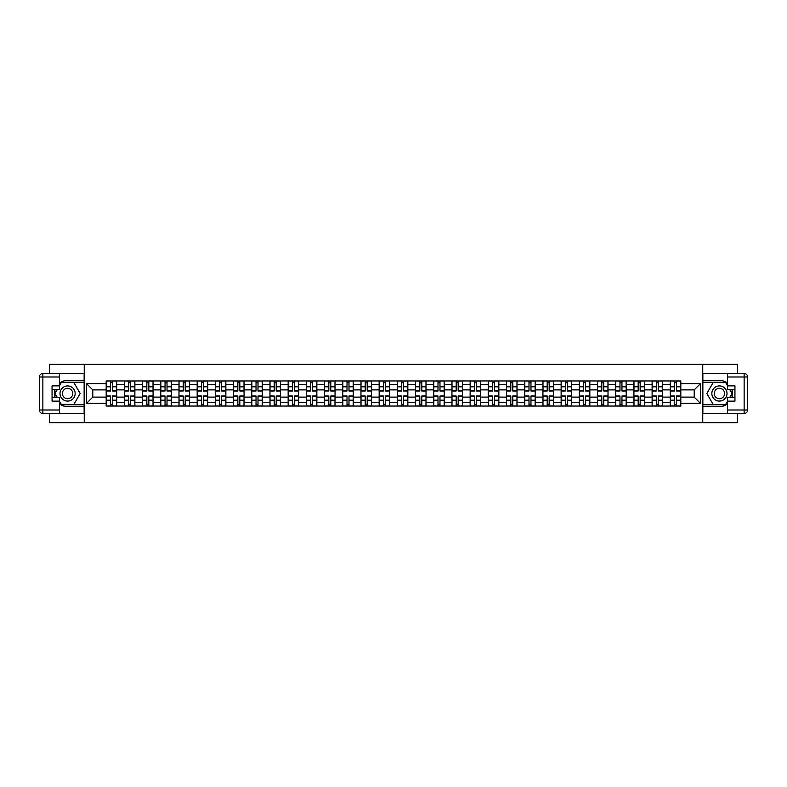 <?xml version="1.0" encoding="UTF-8"?>
<svg xmlns="http://www.w3.org/2000/svg" width="787" height="787" viewBox="0 0 787 787"><rect width="100%" height="100%" fill="white"/><g stroke="black" fill="none" stroke-linecap="round" stroke-linejoin="round"><path stroke-width="1.18" d="M49.502 413.509L49.502 422.658L737.498 422.658L737.498 413.509M737.498 373.491L737.498 364.342L49.502 364.342L49.502 373.491M124.385 406.043L124.385 384.518L116.692 384.518L116.692 406.043M116.692 384.518L116.692 380.957M124.385 384.518L124.385 380.957M134.882 380.957L134.882 406.043M142.585 406.043L142.585 380.957M153.081 380.957L153.081 406.043M160.784 406.043L160.784 380.957M171.281 380.957L171.281 406.043M178.983 406.043L178.983 380.957M189.48 380.957L189.48 406.043M197.173 406.043L197.173 380.957M207.679 380.957L207.679 406.043M215.372 406.043L215.372 380.957M225.869 380.957L225.869 406.043M233.572 406.043L233.572 380.957M244.068 380.957L244.068 406.043M251.771 406.043L251.771 380.957M262.268 380.957L262.268 406.043M269.971 406.043L269.971 380.957M280.467 380.957L280.467 406.043M288.16 406.043L288.16 380.957M298.667 380.957L298.667 406.043M306.359 406.043L306.359 380.957M316.856 380.957L316.856 406.043M324.559 406.043L324.559 380.957M335.055 380.957L335.055 406.043M342.758 406.043L342.758 380.957M353.255 380.957L353.255 406.043M360.958 406.043L360.958 380.957M371.454 380.957L371.454 406.043M379.157 406.043L379.157 380.957M389.654 380.957L389.654 406.043M397.346 406.043L397.346 380.957M407.843 380.957L407.843 406.043M415.546 406.043L415.546 380.957M426.042 380.957L426.042 406.043M433.745 406.043L433.745 380.957M444.242 380.957L444.242 406.043M451.945 406.043L451.945 380.957M462.441 380.957L462.441 406.043M470.144 406.043L470.144 380.957M480.641 380.957L480.641 406.043M488.333 406.043L488.333 380.957M498.84 380.957L498.84 406.043M506.533 406.043L506.533 380.957M517.029 380.957L517.029 406.043M524.732 406.043L524.732 380.957M535.229 380.957L535.229 406.043M542.932 406.043L542.932 380.957M553.428 380.957L553.428 406.043M561.131 406.043L561.131 380.957M571.628 380.957L571.628 406.043M579.321 406.043L579.321 380.957M589.827 380.957L589.827 406.043M597.52 406.043L597.52 380.957M608.017 380.957L608.017 406.043M615.719 406.043L615.719 380.957M626.216 380.957L626.216 406.043M633.919 406.043L633.919 380.957M644.415 380.957L644.415 406.043M652.118 406.043L652.118 380.957M662.615 380.957L662.615 406.043M670.308 406.043L670.308 380.957M670.308 397.12L662.615 397.12M652.118 397.12L644.415 397.12M633.919 397.12L626.216 397.12M615.719 397.12L608.017 397.12M597.52 397.12L589.827 397.12M579.321 397.12L571.628 397.12M561.131 397.12L553.428 397.12M542.932 397.12L535.229 397.12M524.732 397.12L517.029 397.12M506.533 397.12L498.84 397.12M488.333 397.12L480.641 397.12M470.144 397.12L462.441 397.12M451.945 397.12L444.242 397.12M433.745 397.12L426.042 397.12M415.546 397.12L407.843 397.12M397.346 397.12L389.654 397.12M379.157 397.12L371.454 397.12M360.958 397.12L353.255 397.12M342.758 397.12L335.055 397.12M324.559 397.12L316.856 397.12M306.359 397.12L298.667 397.12M288.16 397.12L280.467 397.12M269.971 397.12L262.268 397.12M251.771 397.12L244.068 397.12M233.572 397.12L225.869 397.12M215.372 397.12L207.679 397.12M197.173 397.12L189.48 397.12M178.983 397.12L171.281 397.12M160.784 397.12L153.081 397.12M142.585 397.12L134.882 397.12M124.385 397.12L116.692 397.12M670.308 389.88L662.615 389.88M652.118 389.88L644.415 389.88M633.919 389.88L626.216 389.88M615.719 389.88L608.017 389.88M597.52 389.88L589.827 389.88M579.321 389.88L571.628 389.88M561.131 389.88L553.428 389.88M542.932 389.88L535.229 389.88M524.732 389.88L517.029 389.88M506.533 389.88L498.84 389.88M488.333 389.88L480.641 389.88M470.144 389.88L462.441 389.88M451.945 389.88L444.242 389.88M433.745 389.88L426.042 389.88M415.546 389.88L407.843 389.88M397.346 389.88L389.654 389.88M379.157 389.88L371.454 389.88M360.958 389.88L353.255 389.88M342.758 389.88L335.055 389.88M324.559 389.88L316.856 389.88M306.359 389.88L298.667 389.88M288.16 389.88L280.467 389.88M269.971 389.88L262.268 389.88M251.771 389.88L244.068 389.88M233.572 389.88L225.869 389.88M215.372 389.88L207.679 389.88M197.173 389.88L189.48 389.88M178.983 389.88L171.281 389.88M160.784 389.88L153.081 389.88M142.585 389.88L134.882 389.88M124.385 389.88L116.692 389.88M92.777 397.12L106.186 397.12L106.186 389.88L92.777 389.88L92.777 397.12L86.59 403.298L86.59 383.702L106.186 383.702L106.186 389.88M680.814 389.88L680.814 397.12L694.223 397.12L694.223 389.88L680.814 389.88L680.814 380.957L106.186 380.957L106.186 383.702M680.814 383.702L700.41 383.702L700.41 403.298L680.814 403.298L680.814 397.12M106.186 397.12L106.186 406.043L680.814 406.043L680.814 403.298M106.186 403.298L86.59 403.298M702.742 422.658L702.742 364.342M84.258 422.658L84.258 364.342M112.433 404.292L110.446 404.292M110.446 382.708L112.433 382.708M130.632 404.292L128.645 404.292M128.645 382.708L130.632 382.708M148.822 404.292L146.844 404.292M146.844 382.708L148.822 382.708M167.021 404.292L165.044 404.292M165.044 382.708L167.021 382.708M185.22 404.292L183.233 404.292M183.233 382.708L185.22 382.708M203.42 404.292L201.433 404.292M201.433 382.708L203.42 382.708M221.619 404.292L219.632 404.292M219.632 382.708L221.619 382.708M239.809 404.292L237.831 404.292M237.831 382.708L239.809 382.708M258.008 404.292L256.031 404.292M256.031 382.708L258.008 382.708M276.207 404.292L274.22 404.292M274.22 382.708L276.207 382.708M294.407 404.292L292.42 404.292M292.42 382.708L294.407 382.708M312.606 404.292L310.619 404.292M310.619 382.708L312.606 382.708M330.796 404.292L328.818 404.292M328.818 382.708L330.796 382.708M348.995 404.292L347.018 404.292M347.018 382.708L348.995 382.708M367.195 404.292L365.217 404.292M365.217 382.708L367.195 382.708M385.394 404.292L383.407 404.292M383.407 382.708L385.394 382.708M403.593 404.292L401.606 404.292M401.606 382.708L403.593 382.708M421.783 404.292L419.805 404.292M419.805 382.708L421.783 382.708M439.982 404.292L438.005 404.292M438.005 382.708L439.982 382.708M458.182 404.292L456.204 404.292M456.204 382.708L458.182 382.708M476.381 404.292L474.394 404.292M474.394 382.708L476.381 382.708M494.58 404.292L492.593 404.292M492.593 382.708L494.58 382.708M512.78 404.292L510.793 404.292M510.793 382.708L512.78 382.708M530.969 404.292L528.992 404.292M528.992 382.708L530.969 382.708M549.169 404.292L547.191 404.292M547.191 382.708L549.169 382.708M567.368 404.292L565.381 404.292M565.381 382.708L567.368 382.708M585.567 404.292L583.58 404.292M583.58 382.708L585.567 382.708M603.767 404.292L601.78 404.292M601.78 382.708L603.767 382.708M621.956 404.292L619.979 404.292M619.979 382.708L621.956 382.708M640.156 404.292L638.178 404.292M638.178 382.708L640.156 382.708M658.355 404.292L656.368 404.292M656.368 382.708L658.355 382.708M676.554 404.292L674.567 404.292M674.567 382.708L676.554 382.708M86.59 383.702L92.777 389.88M694.223 397.12L700.41 403.298M694.223 389.88L700.41 383.702M112.433 390.991L112.433 381.075L116.633 381.075L116.633 390.991L112.433 390.991M110.446 382.59L112.433 382.59M112.433 381.075L106.245 381.075L106.245 390.991L110.446 390.991L110.446 381.075L108.754 381.075M110.446 396.009L110.446 405.925L106.245 405.925L106.245 396.009L110.446 396.009M112.433 404.41L110.446 404.41M108.754 405.925L116.633 405.925L116.633 396.009L112.433 396.009L112.433 405.925L114.125 405.925M130.632 390.991L130.632 381.075L134.833 381.075L134.833 390.991L130.632 390.991M128.645 382.59L130.632 382.59M130.632 381.075L124.444 381.075L124.444 390.991L128.645 390.991L128.645 381.075L126.953 381.075M148.822 390.991L148.822 381.075L153.022 381.075L153.022 390.991L148.822 390.991M146.844 382.59L148.822 382.59M148.822 381.075L142.644 381.075L142.644 390.991L146.844 390.991L146.844 381.075L145.152 381.075M59.527 403.869A13.123 13.123 0 0 0 67.584 406.623L84.14 406.623L84.14 413.509L42.852 413.509A3.502 3.502 0 0 1 39.35 410.007L39.35 376.993A3.502 3.502 0 0 1 42.852 373.491L59.527 373.491L59.527 389.358L52.06 389.358M59.527 373.491L84.14 373.491L84.14 380.377L67.584 380.377A13.123 13.123 0 0 0 59.527 383.131M55.129 389.358A13.123 13.123 0 0 0 55.129 397.642M84.14 406.623L84.14 380.377M52.06 397.642L59.527 397.642L59.527 413.509M59.527 385.856L52.06 385.856L52.06 401.144L59.527 401.144M84.14 382.246L61.081 382.246L59.527 384.932M59.527 402.068L61.081 404.754L84.14 404.754M56.969 389.358L54.578 393.5L56.969 397.642M727.473 383.131A13.123 13.123 0 0 0 719.416 380.377L702.86 380.377L702.86 373.491L744.148 373.491A3.502 3.502 0 0 1 747.65 376.993L747.65 410.007A3.502 3.502 0 0 1 744.148 413.509L727.473 413.509L727.473 397.642L734.94 397.642M727.473 413.509L702.86 413.509L702.86 406.623L719.416 406.623A13.123 13.123 0 0 0 727.473 403.869M731.871 397.642A13.123 13.123 0 0 0 731.871 389.358M702.86 380.377L702.86 406.623M734.94 389.358L727.473 389.358L727.473 373.491M727.473 401.144L734.94 401.144L734.94 385.856L727.473 385.856M702.86 404.754L725.919 404.754L727.473 402.068M727.473 384.932L725.919 382.246L702.86 382.246M730.031 397.642L732.422 393.5L730.031 389.358M59.999 393.5A7.585 7.585 0 0 0 67.584 401.085A7.585 7.585 0 0 0 75.159 393.5A7.585 7.585 0 0 0 67.584 385.915A7.585 7.585 0 0 0 59.999 393.5M62.389 393.5A5.194 5.194 0 0 0 67.584 398.694A5.194 5.194 0 0 0 72.768 393.5A5.194 5.194 0 0 0 67.584 388.306A5.194 5.194 0 0 0 62.389 393.5M59.527 385.63L61.278 382.59L73.88 382.59L80.176 393.5L73.88 404.41L61.278 404.41L59.527 401.37M57.372 397.642L54.982 393.5L57.372 389.358M711.841 393.5A7.585 7.585 0 0 0 719.416 401.085A7.585 7.585 0 0 0 727.001 393.5A7.585 7.585 0 0 0 719.416 385.915A7.585 7.585 0 0 0 711.841 393.5M714.232 393.5A5.194 5.194 0 0 0 719.416 398.694A5.194 5.194 0 0 0 724.611 393.5A5.194 5.194 0 0 0 719.416 388.306A5.194 5.194 0 0 0 714.232 393.5M727.473 401.37L725.722 404.41L713.12 404.41L706.824 393.5L713.12 382.59L725.722 382.59L727.473 385.63M729.628 389.358L732.018 393.5L729.628 397.642M128.645 396.009L128.645 405.925L124.444 405.925L124.444 396.009L128.645 396.009M130.632 404.41L128.645 404.41M126.953 405.925L134.833 405.925L134.833 396.009L130.632 396.009L130.632 405.925L132.324 405.925M146.844 396.009L146.844 405.925L142.644 405.925L142.644 396.009L146.844 396.009M148.822 404.41L146.844 404.41M145.152 405.925L153.022 405.925L153.022 396.009L148.822 396.009L148.822 405.925L150.514 405.925M167.021 390.991L167.021 381.075L171.222 381.075L171.222 390.991L167.021 390.991M165.044 382.59L167.021 382.59M167.021 381.075L160.843 381.075L160.843 390.991L165.044 390.991L165.044 381.075L163.352 381.075M185.22 390.991L185.22 381.075L189.421 381.075L189.421 390.991L185.22 390.991M183.233 382.59L185.22 382.59M185.22 381.075L179.042 381.075L179.042 390.991L183.233 390.991L183.233 381.075L181.551 381.075M203.42 390.991L203.42 381.075L207.62 381.075L207.62 390.991L203.42 390.991M201.433 382.59L203.42 382.59M203.42 381.075L197.232 381.075L197.232 390.991L201.433 390.991L201.433 381.075L199.741 381.075M165.044 396.009L165.044 405.925L160.843 405.925L160.843 396.009L165.044 396.009M167.021 404.41L165.044 404.41M163.352 405.925L171.222 405.925L171.222 396.009L167.021 396.009L167.021 405.925L168.713 405.925M183.233 396.009L183.233 405.925L179.042 405.925L179.042 396.009L183.233 396.009M185.22 404.41L183.233 404.41M181.551 405.925L189.421 405.925L189.421 396.009L185.22 396.009L185.22 405.925L186.912 405.925M201.433 396.009L201.433 405.925L197.232 405.925L197.232 396.009L201.433 396.009M203.42 404.41L201.433 404.41M199.741 405.925L207.62 405.925L207.62 396.009L203.42 396.009L203.42 405.925L205.112 405.925M221.619 390.991L221.619 381.075L225.82 381.075L225.82 390.991L221.619 390.991M219.632 382.59L221.619 382.59M221.619 381.075L215.431 381.075L215.431 390.991L219.632 390.991L219.632 381.075L217.94 381.075M219.632 396.009L219.632 405.925L215.431 405.925L215.431 396.009L219.632 396.009M221.619 404.41L219.632 404.41M217.94 405.925L225.82 405.925L225.82 396.009L221.619 396.009L221.619 405.925L223.311 405.925M239.809 390.991L239.809 381.075L244.009 381.075L244.009 390.991L239.809 390.991M237.831 382.59L239.809 382.59M239.809 381.075L233.631 381.075L233.631 390.991L237.831 390.991L237.831 381.075L236.139 381.075M237.831 396.009L237.831 405.925L233.631 405.925L233.631 396.009L237.831 396.009M239.809 404.41L237.831 404.41M236.139 405.925L244.009 405.925L244.009 396.009L239.809 396.009L239.809 405.925L241.501 405.925M258.008 390.991L258.008 381.075L262.209 381.075L262.209 390.991L258.008 390.991M256.031 382.59L258.008 382.59M258.008 381.075L251.83 381.075L251.83 390.991L256.031 390.991L256.031 381.075L254.339 381.075M256.031 396.009L256.031 405.925L251.83 405.925L251.83 396.009L256.031 396.009M258.008 404.41L256.031 404.41M254.339 405.925L262.209 405.925L262.209 396.009L258.008 396.009L258.008 405.925L259.7 405.925M276.207 390.991L276.207 381.075L280.408 381.075L280.408 390.991L276.207 390.991M274.22 382.59L276.207 382.59M276.207 381.075L270.03 381.075L270.03 390.991L274.22 390.991L274.22 381.075L272.538 381.075M274.22 396.009L274.22 405.925L270.03 405.925L270.03 396.009L274.22 396.009M276.207 404.41L274.22 404.41M272.538 405.925L280.408 405.925L280.408 396.009L276.207 396.009L276.207 405.925L277.9 405.925M294.407 390.991L294.407 381.075L298.607 381.075L298.607 390.991L294.407 390.991M292.42 382.59L294.407 382.59M294.407 381.075L288.219 381.075L288.219 390.991L292.42 390.991L292.42 381.075L290.728 381.075M312.606 390.991L312.606 381.075L316.807 381.075L316.807 390.991L312.606 390.991M310.619 382.59L312.606 382.59M312.606 381.075L306.418 381.075L306.418 390.991L310.619 390.991L310.619 381.075L308.927 381.075M330.796 390.991L330.796 381.075L334.996 381.075L334.996 390.991L330.796 390.991M328.818 382.59L330.796 382.59M330.796 381.075L324.618 381.075L324.618 390.991L328.818 390.991L328.818 381.075L327.126 381.075M348.995 390.991L348.995 381.075L353.196 381.075L353.196 390.991L348.995 390.991M347.018 382.59L348.995 382.59M348.995 381.075L342.817 381.075L342.817 390.991L347.018 390.991L347.018 381.075L345.326 381.075M367.195 390.991L367.195 381.075L371.395 381.075L371.395 390.991L367.195 390.991M365.217 382.59L367.195 382.59M367.195 381.075L361.017 381.075L361.017 390.991L365.217 390.991L365.217 381.075L363.525 381.075M385.394 390.991L385.394 381.075L389.595 381.075L389.595 390.991L385.394 390.991M383.407 382.59L385.394 382.59M385.394 381.075L379.206 381.075L379.206 390.991L383.407 390.991L383.407 381.075L381.715 381.075M292.42 396.009L292.42 405.925L288.219 405.925L288.219 396.009L292.42 396.009M294.407 404.41L292.42 404.41M290.728 405.925L298.607 405.925L298.607 396.009L294.407 396.009L294.407 405.925L296.099 405.925M310.619 396.009L310.619 405.925L306.418 405.925L306.418 396.009L310.619 396.009M312.606 404.41L310.619 404.41M308.927 405.925L316.807 405.925L316.807 396.009L312.606 396.009L312.606 405.925L314.298 405.925M328.818 396.009L328.818 405.925L324.618 405.925L324.618 396.009L328.818 396.009M330.796 404.41L328.818 404.41M327.126 405.925L334.996 405.925L334.996 396.009L330.796 396.009L330.796 405.925L332.488 405.925M347.018 396.009L347.018 405.925L342.817 405.925L342.817 396.009L347.018 396.009M348.995 404.41L347.018 404.41M345.326 405.925L353.196 405.925L353.196 396.009L348.995 396.009L348.995 405.925L350.687 405.925M365.217 396.009L365.217 405.925L361.017 405.925L361.017 396.009L365.217 396.009M367.195 404.41L365.217 404.41M363.525 405.925L371.395 405.925L371.395 396.009L367.195 396.009L367.195 405.925L368.887 405.925M383.407 396.009L383.407 405.925L379.206 405.925L379.206 396.009L383.407 396.009M385.394 404.41L383.407 404.41M381.715 405.925L389.595 405.925L389.595 396.009L385.394 396.009L385.394 405.925L387.086 405.925M403.593 390.991L403.593 381.075L407.794 381.075L407.794 390.991L403.593 390.991M401.606 382.59L403.593 382.59M403.593 381.075L397.405 381.075L397.405 390.991L401.606 390.991L401.606 381.075L399.914 381.075M401.606 396.009L401.606 405.925L397.405 405.925L397.405 396.009L401.606 396.009M403.593 404.41L401.606 404.41M399.914 405.925L407.794 405.925L407.794 396.009L403.593 396.009L403.593 405.925L405.285 405.925M421.783 390.991L421.783 381.075L425.983 381.075L425.983 390.991L421.783 390.991M419.805 382.59L421.783 382.59M421.783 381.075L415.605 381.075L415.605 390.991L419.805 390.991L419.805 381.075L418.113 381.075M419.805 396.009L419.805 405.925L415.605 405.925L415.605 396.009L419.805 396.009M421.783 404.41L419.805 404.41M418.113 405.925L425.983 405.925L425.983 396.009L421.783 396.009L421.783 405.925L423.475 405.925M439.982 390.991L439.982 381.075L444.183 381.075L444.183 390.991L439.982 390.991M438.005 382.59L439.982 382.59M439.982 381.075L433.804 381.075L433.804 390.991L438.005 390.991L438.005 381.075L436.313 381.075M438.005 396.009L438.005 405.925L433.804 405.925L433.804 396.009L438.005 396.009M439.982 404.41L438.005 404.41M436.313 405.925L444.183 405.925L444.183 396.009L439.982 396.009L439.982 405.925L441.674 405.925M458.182 390.991L458.182 381.075L462.382 381.075L462.382 390.991L458.182 390.991M456.204 382.59L458.182 382.59M458.182 381.075L452.004 381.075L452.004 390.991L456.204 390.991L456.204 381.075L454.512 381.075M456.204 396.009L456.204 405.925L452.004 405.925L452.004 396.009L456.204 396.009M458.182 404.41L456.204 404.41M454.512 405.925L462.382 405.925L462.382 396.009L458.182 396.009L458.182 405.925L459.874 405.925M476.381 390.991L476.381 381.075L480.582 381.075L480.582 390.991L476.381 390.991M474.394 382.59L476.381 382.59M476.381 381.075L470.193 381.075L470.193 390.991L474.394 390.991L474.394 381.075L472.702 381.075M474.394 396.009L474.394 405.925L470.193 405.925L470.193 396.009L474.394 396.009M476.381 404.41L474.394 404.41M472.702 405.925L480.582 405.925L480.582 396.009L476.381 396.009L476.381 405.925L478.073 405.925M494.58 390.991L494.58 381.075L498.781 381.075L498.781 390.991L494.58 390.991M492.593 382.59L494.58 382.59M494.58 381.075L488.393 381.075L488.393 390.991L492.593 390.991L492.593 381.075L490.901 381.075M492.593 396.009L492.593 405.925L488.393 405.925L488.393 396.009L492.593 396.009M494.58 404.41L492.593 404.41M490.901 405.925L498.781 405.925L498.781 396.009L494.58 396.009L494.58 405.925L496.272 405.925M512.78 390.991L512.78 381.075L516.97 381.075L516.97 390.991L512.78 390.991M510.793 382.59L512.78 382.59M512.78 381.075L506.592 381.075L506.592 390.991L510.793 390.991L510.793 381.075L509.1 381.075M510.793 396.009L510.793 405.925L506.592 405.925L506.592 396.009L510.793 396.009M512.78 404.41L510.793 404.41M509.1 405.925L516.97 405.925L516.97 396.009L512.78 396.009L512.78 405.925L514.462 405.925M530.969 390.991L530.969 381.075L535.17 381.075L535.17 390.991L530.969 390.991M528.992 382.59L530.969 382.59M530.969 381.075L524.791 381.075L524.791 390.991L528.992 390.991L528.992 381.075L527.3 381.075M528.992 396.009L528.992 405.925L524.791 405.925L524.791 396.009L528.992 396.009M530.969 404.41L528.992 404.41M527.3 405.925L535.17 405.925L535.17 396.009L530.969 396.009L530.969 405.925L532.661 405.925M549.169 390.991L549.169 381.075L553.369 381.075L553.369 390.991L549.169 390.991M547.191 382.59L549.169 382.59M549.169 381.075L542.991 381.075L542.991 390.991L547.191 390.991L547.191 381.075L545.499 381.075M547.191 396.009L547.191 405.925L542.991 405.925L542.991 396.009L547.191 396.009M549.169 404.41L547.191 404.41M545.499 405.925L553.369 405.925L553.369 396.009L549.169 396.009L549.169 405.925L550.861 405.925M567.368 390.991L567.368 381.075L571.569 381.075L571.569 390.991L567.368 390.991M565.381 382.59L567.368 382.59M567.368 381.075L561.18 381.075L561.18 390.991L565.381 390.991L565.381 381.075L563.689 381.075M565.381 396.009L565.381 405.925L561.18 405.925L561.18 396.009L565.381 396.009M567.368 404.41L565.381 404.41M563.689 405.925L571.569 405.925L571.569 396.009L567.368 396.009L567.368 405.925L569.06 405.925M585.567 390.991L585.567 381.075L589.768 381.075L589.768 390.991L585.567 390.991M583.58 382.59L585.567 382.59M585.567 381.075L579.38 381.075L579.38 390.991L583.58 390.991L583.58 381.075L581.888 381.075M583.58 396.009L583.58 405.925L579.38 405.925L579.38 396.009L583.58 396.009M585.567 404.41L583.58 404.41M581.888 405.925L589.768 405.925L589.768 396.009L585.567 396.009L585.567 405.925L587.259 405.925M603.767 390.991L603.767 381.075L607.957 381.075L607.957 390.991L603.767 390.991M601.78 382.59L603.767 382.59M603.767 381.075L597.579 381.075L597.579 390.991L601.78 390.991L601.78 381.075L600.087 381.075M601.78 396.009L601.78 405.925L597.579 405.925L597.579 396.009L601.78 396.009M603.767 404.41L601.78 404.41M600.087 405.925L607.957 405.925L607.957 396.009L603.767 396.009L603.767 405.925L605.449 405.925M621.956 390.991L621.956 381.075L626.157 381.075L626.157 390.991L621.956 390.991M619.979 382.59L621.956 382.59M621.956 381.075L615.778 381.075L615.778 390.991L619.979 390.991L619.979 381.075L618.287 381.075M619.979 396.009L619.979 405.925L615.778 405.925L615.778 396.009L619.979 396.009M621.956 404.41L619.979 404.41M618.287 405.925L626.157 405.925L626.157 396.009L621.956 396.009L621.956 405.925L623.648 405.925M640.156 390.991L640.156 381.075L644.356 381.075L644.356 390.991L640.156 390.991M638.178 382.59L640.156 382.59M640.156 381.075L633.978 381.075L633.978 390.991L638.178 390.991L638.178 381.075L636.486 381.075M638.178 396.009L638.178 405.925L633.978 405.925L633.978 396.009L638.178 396.009M640.156 404.41L638.178 404.41M636.486 405.925L644.356 405.925L644.356 396.009L640.156 396.009L640.156 405.925L641.848 405.925M658.355 390.991L658.355 381.075L662.556 381.075L662.556 390.991L658.355 390.991M656.368 382.59L658.355 382.59M658.355 381.075L652.167 381.075L652.167 390.991L656.368 390.991L656.368 381.075L654.676 381.075M656.368 396.009L656.368 405.925L652.167 405.925L652.167 396.009L656.368 396.009M658.355 404.41L656.368 404.41M654.676 405.925L662.556 405.925L662.556 396.009L658.355 396.009L658.355 405.925L660.047 405.925M676.554 390.991L676.554 381.075L680.755 381.075L680.755 390.991L676.554 390.991M674.567 382.59L676.554 382.59M676.554 381.075L670.367 381.075L670.367 390.991L674.567 390.991L674.567 381.075L672.875 381.075M674.567 396.009L674.567 405.925L670.367 405.925L670.367 396.009L674.567 396.009M676.554 404.41L674.567 404.41M672.875 405.925L680.755 405.925L680.755 396.009L676.554 396.009L676.554 405.925L678.246 405.925M652.118 384.518L644.415 384.518M633.919 384.518L626.216 384.518M615.719 384.518L608.017 384.518M597.52 384.518L589.827 384.518M579.321 384.518L571.628 384.518M561.131 384.518L553.428 384.518M542.932 384.518L535.229 384.518M524.732 384.518L517.029 384.518M506.533 384.518L498.84 384.518M488.333 384.518L480.641 384.518M470.144 384.518L462.441 384.518M451.945 384.518L444.242 384.518M433.745 384.518L426.042 384.518M415.546 384.518L407.843 384.518M397.346 384.518L389.654 384.518M379.157 384.518L371.454 384.518M360.958 384.518L353.255 384.518M342.758 384.518L335.055 384.518M324.559 384.518L316.856 384.518M306.359 384.518L298.667 384.518M288.16 384.518L280.467 384.518M269.971 384.518L262.268 384.518M251.771 384.518L244.068 384.518M233.572 384.518L225.869 384.518M215.372 384.518L207.679 384.518M197.173 384.518L189.48 384.518M178.983 384.518L171.281 384.518M160.784 384.518L153.081 384.518M142.585 384.518L134.882 384.518M670.308 384.518L662.615 384.518M652.118 402.482L644.415 402.482M633.919 402.482L626.216 402.482M615.719 402.482L608.017 402.482M597.52 402.482L589.827 402.482M579.321 402.482L571.628 402.482M561.131 402.482L553.428 402.482M542.932 402.482L535.229 402.482M524.732 402.482L517.029 402.482M506.533 402.482L498.84 402.482M488.333 402.482L480.641 402.482M470.144 402.482L462.441 402.482M451.945 402.482L444.242 402.482M433.745 402.482L426.042 402.482M415.546 402.482L407.843 402.482M397.346 402.482L389.654 402.482M379.157 402.482L371.454 402.482M360.958 402.482L353.255 402.482M342.758 402.482L335.055 402.482M324.559 402.482L316.856 402.482M306.359 402.482L298.667 402.482M288.16 402.482L280.467 402.482M269.971 402.482L262.268 402.482M251.771 402.482L244.068 402.482M233.572 402.482L225.869 402.482M215.372 402.482L207.679 402.482M197.173 402.482L189.48 402.482M178.983 402.482L171.281 402.482M160.784 402.482L153.081 402.482M142.585 402.482L134.882 402.482M124.385 402.482L116.692 402.482M670.308 402.482L662.615 402.482M112.433 390.745L116.633 390.745M112.433 386.81L116.633 386.81M106.245 390.745L110.446 390.745M106.245 386.81L110.446 386.81M110.446 396.255L106.245 396.255M110.446 400.19L106.245 400.19M116.633 396.255L112.433 396.255M116.633 400.19L112.433 400.19M130.632 390.745L134.833 390.745M130.632 386.81L134.833 386.81M124.444 390.745L128.645 390.745M124.444 386.81L128.645 386.81M148.822 390.745L153.022 390.745M148.822 386.81L153.022 386.81M142.644 390.745L146.844 390.745M142.644 386.81L146.844 386.81M59.527 376.993L42.852 376.993L42.852 410.007L59.527 410.007M39.35 376.993L42.852 376.993L42.852 373.491M42.852 413.509L42.852 410.007L39.35 410.007M727.473 410.007L744.148 410.007L744.148 376.993L727.473 376.993M747.65 410.007L744.148 410.007L744.148 413.509M744.148 373.491L744.148 376.993L747.65 376.993M128.645 396.255L124.444 396.255M128.645 400.19L124.444 400.19M134.833 396.255L130.632 396.255M134.833 400.19L130.632 400.19M146.844 396.255L142.644 396.255M146.844 400.19L142.644 400.19M153.022 396.255L148.822 396.255M153.022 400.19L148.822 400.19M167.021 390.745L171.222 390.745M167.021 386.81L171.222 386.81M160.843 390.745L165.044 390.745M160.843 386.81L165.044 386.81M185.22 390.745L189.421 390.745M185.22 386.81L189.421 386.81M179.042 390.745L183.233 390.745M179.042 386.81L183.233 386.81M203.42 390.745L207.62 390.745M203.42 386.81L207.62 386.81M197.232 390.745L201.433 390.745M197.232 386.81L201.433 386.81M165.044 396.255L160.843 396.255M165.044 400.19L160.843 400.19M171.222 396.255L167.021 396.255M171.222 400.19L167.021 400.19M183.233 396.255L179.042 396.255M183.233 400.19L179.042 400.19M189.421 396.255L185.22 396.255M189.421 400.19L185.22 400.19M201.433 396.255L197.232 396.255M201.433 400.19L197.232 400.19M207.62 396.255L203.42 396.255M207.62 400.19L203.42 400.19M221.619 390.745L225.82 390.745M221.619 386.81L225.82 386.81M215.431 390.745L219.632 390.745M215.431 386.81L219.632 386.81M219.632 396.255L215.431 396.255M219.632 400.19L215.431 400.19M225.82 396.255L221.619 396.255M225.82 400.19L221.619 400.19M239.809 390.745L244.009 390.745M239.809 386.81L244.009 386.81M233.631 390.745L237.831 390.745M233.631 386.81L237.831 386.81M237.831 396.255L233.631 396.255M237.831 400.19L233.631 400.19M244.009 396.255L239.809 396.255M244.009 400.19L239.809 400.19M258.008 390.745L262.209 390.745M258.008 386.81L262.209 386.81M251.83 390.745L256.031 390.745M251.83 386.81L256.031 386.81M256.031 396.255L251.83 396.255M256.031 400.19L251.83 400.19M262.209 396.255L258.008 396.255M262.209 400.19L258.008 400.19M276.207 390.745L280.408 390.745M276.207 386.81L280.408 386.81M270.03 390.745L274.22 390.745M270.03 386.81L274.22 386.81M274.22 396.255L270.03 396.255M274.22 400.19L270.03 400.19M280.408 396.255L276.207 396.255M280.408 400.19L276.207 400.19M294.407 390.745L298.607 390.745M294.407 386.81L298.607 386.81M288.219 390.745L292.42 390.745M288.219 386.81L292.42 386.81M312.606 390.745L316.807 390.745M312.606 386.81L316.807 386.81M306.418 390.745L310.619 390.745M306.418 386.81L310.619 386.81M330.796 390.745L334.996 390.745M330.796 386.81L334.996 386.81M324.618 390.745L328.818 390.745M324.618 386.81L328.818 386.81M348.995 390.745L353.196 390.745M348.995 386.81L353.196 386.81M342.817 390.745L347.018 390.745M342.817 386.81L347.018 386.81M367.195 390.745L371.395 390.745M367.195 386.81L371.395 386.81M361.017 390.745L365.217 390.745M361.017 386.81L365.217 386.81M385.394 390.745L389.595 390.745M385.394 386.81L389.595 386.81M379.206 390.745L383.407 390.745M379.206 386.81L383.407 386.81M292.42 396.255L288.219 396.255M292.42 400.19L288.219 400.19M298.607 396.255L294.407 396.255M298.607 400.19L294.407 400.19M310.619 396.255L306.418 396.255M310.619 400.19L306.418 400.19M316.807 396.255L312.606 396.255M316.807 400.19L312.606 400.19M328.818 396.255L324.618 396.255M328.818 400.19L324.618 400.19M334.996 396.255L330.796 396.255M334.996 400.19L330.796 400.19M347.018 396.255L342.817 396.255M347.018 400.19L342.817 400.19M353.196 396.255L348.995 396.255M353.196 400.19L348.995 400.19M365.217 396.255L361.017 396.255M365.217 400.19L361.017 400.19M371.395 396.255L367.195 396.255M371.395 400.19L367.195 400.19M383.407 396.255L379.206 396.255M383.407 400.19L379.206 400.19M389.595 396.255L385.394 396.255M389.595 400.19L385.394 400.19M403.593 390.745L407.794 390.745M403.593 386.81L407.794 386.81M397.405 390.745L401.606 390.745M397.405 386.81L401.606 386.81M401.606 396.255L397.405 396.255M401.606 400.19L397.405 400.19M407.794 396.255L403.593 396.255M407.794 400.19L403.593 400.19M421.783 390.745L425.983 390.745M421.783 386.81L425.983 386.81M415.605 390.745L419.805 390.745M415.605 386.81L419.805 386.81M419.805 396.255L415.605 396.255M419.805 400.19L415.605 400.19M425.983 396.255L421.783 396.255M425.983 400.19L421.783 400.19M439.982 390.745L444.183 390.745M439.982 386.81L444.183 386.81M433.804 390.745L438.005 390.745M433.804 386.81L438.005 386.81M438.005 396.255L433.804 396.255M438.005 400.19L433.804 400.19M444.183 396.255L439.982 396.255M444.183 400.19L439.982 400.19M458.182 390.745L462.382 390.745M458.182 386.81L462.382 386.81M452.004 390.745L456.204 390.745M452.004 386.81L456.204 386.81M456.204 396.255L452.004 396.255M456.204 400.19L452.004 400.19M462.382 396.255L458.182 396.255M462.382 400.19L458.182 400.19M476.381 390.745L480.582 390.745M476.381 386.81L480.582 386.81M470.193 390.745L474.394 390.745M470.193 386.81L474.394 386.81M474.394 396.255L470.193 396.255M474.394 400.19L470.193 400.19M480.582 396.255L476.381 396.255M480.582 400.19L476.381 400.19M494.58 390.745L498.781 390.745M494.58 386.81L498.781 386.81M488.393 390.745L492.593 390.745M488.393 386.81L492.593 386.81M492.593 396.255L488.393 396.255M492.593 400.19L488.393 400.19M498.781 396.255L494.58 396.255M498.781 400.19L494.58 400.19M512.78 390.745L516.97 390.745M512.78 386.81L516.97 386.81M506.592 390.745L510.793 390.745M506.592 386.81L510.793 386.81M510.793 396.255L506.592 396.255M510.793 400.19L506.592 400.19M516.97 396.255L512.78 396.255M516.97 400.19L512.78 400.19M530.969 390.745L535.17 390.745M530.969 386.81L535.17 386.81M524.791 390.745L528.992 390.745M524.791 386.81L528.992 386.81M528.992 396.255L524.791 396.255M528.992 400.19L524.791 400.19M535.17 396.255L530.969 396.255M535.17 400.19L530.969 400.19M549.169 390.745L553.369 390.745M549.169 386.81L553.369 386.81M542.991 390.745L547.191 390.745M542.991 386.81L547.191 386.81M547.191 396.255L542.991 396.255M547.191 400.19L542.991 400.19M553.369 396.255L549.169 396.255M553.369 400.19L549.169 400.19M567.368 390.745L571.569 390.745M567.368 386.81L571.569 386.81M561.18 390.745L565.381 390.745M561.18 386.81L565.381 386.81M565.381 396.255L561.18 396.255M565.381 400.19L561.18 400.19M571.569 396.255L567.368 396.255M571.569 400.19L567.368 400.19M585.567 390.745L589.768 390.745M585.567 386.81L589.768 386.81M579.38 390.745L583.58 390.745M579.38 386.81L583.58 386.81M583.58 396.255L579.38 396.255M583.58 400.19L579.38 400.19M589.768 396.255L585.567 396.255M589.768 400.19L585.567 400.19M603.767 390.745L607.957 390.745M603.767 386.81L607.957 386.81M597.579 390.745L601.78 390.745M597.579 386.81L601.78 386.81M601.78 396.255L597.579 396.255M601.78 400.19L597.579 400.19M607.957 396.255L603.767 396.255M607.957 400.19L603.767 400.19M621.956 390.745L626.157 390.745M621.956 386.81L626.157 386.81M615.778 390.745L619.979 390.745M615.778 386.81L619.979 386.81M619.979 396.255L615.778 396.255M619.979 400.19L615.778 400.19M626.157 396.255L621.956 396.255M626.157 400.19L621.956 400.19M640.156 390.745L644.356 390.745M640.156 386.81L644.356 386.81M633.978 390.745L638.178 390.745M633.978 386.81L638.178 386.81M638.178 396.255L633.978 396.255M638.178 400.19L633.978 400.19M644.356 396.255L640.156 396.255M644.356 400.19L640.156 400.19M658.355 390.745L662.556 390.745M658.355 386.81L662.556 386.81M652.167 390.745L656.368 390.745M652.167 386.81L656.368 386.81M656.368 396.255L652.167 396.255M656.368 400.19L652.167 400.19M662.556 396.255L658.355 396.255M662.556 400.19L658.355 400.19M676.554 390.745L680.755 390.745M676.554 386.81L680.755 386.81M670.367 390.745L674.567 390.745M670.367 386.81L674.567 386.81M674.567 396.255L670.367 396.255M674.567 400.19L670.367 400.19M680.755 396.255L676.554 396.255M680.755 400.19L676.554 400.19"/></g></svg>
